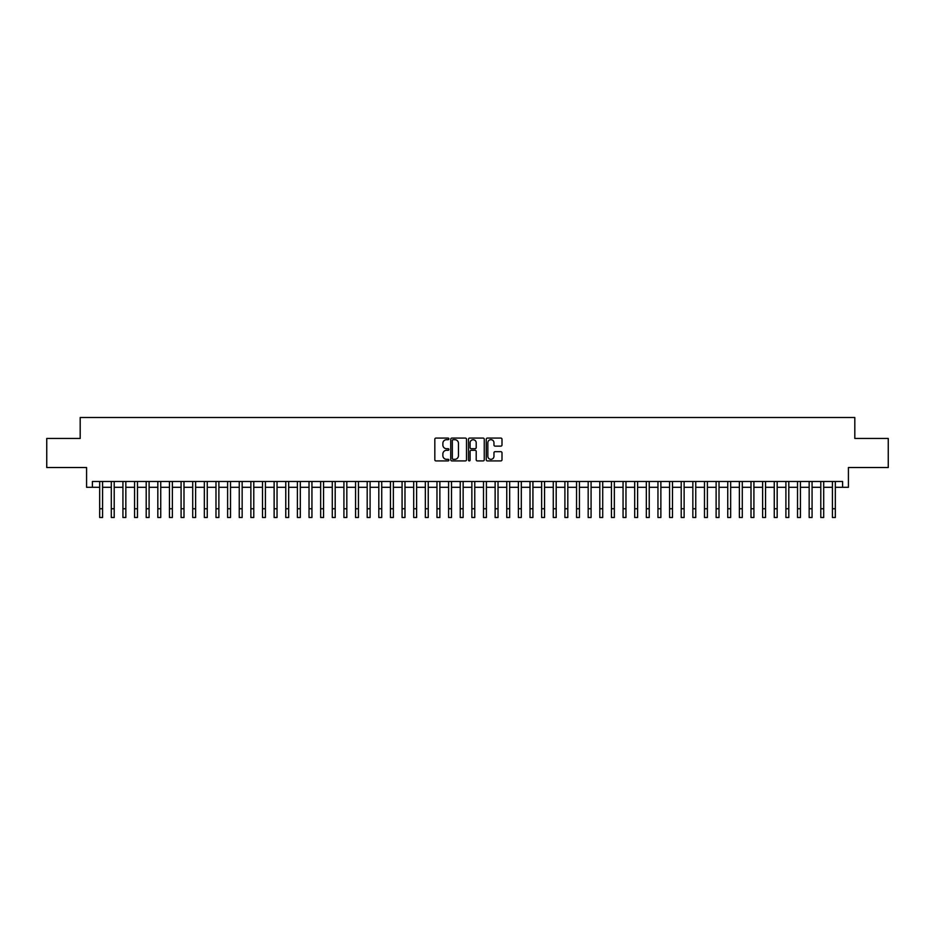 <?xml version="1.0" encoding="UTF-8"?>
<svg xmlns="http://www.w3.org/2000/svg" width="935" height="935" viewBox="0 0 935 935"><rect width="100%" height="100%" fill="white"/><g stroke="black" fill="none" stroke-linecap="round" stroke-linejoin="round"><path stroke-width="1.4" d="M448.893 438.889A0.795 0.795 0 0 0 448.087 438.083L435.967 438.083A1.145 1.145 0 0 0 434.822 439.228L434.822 459.775A1.145 1.145 0 0 0 435.967 460.92L448.087 460.92A0.795 0.795 0 0 0 448.893 460.113A0.795 0.795 0 0 0 448.087 459.319L446.521 459.319A3.658 3.658 0 0 1 442.874 455.661L442.874 453.954A3.658 3.658 0 0 1 446.521 450.296L448.087 450.296A0.795 0.795 0 0 0 448.893 449.501A0.795 0.795 0 0 0 448.087 448.707L446.521 448.707A3.658 3.658 0 0 1 442.874 445.048L442.874 443.342A3.658 3.658 0 0 1 446.521 439.684L448.087 439.684A0.795 0.795 0 0 0 448.893 438.889M500.868 446.135A1.145 1.145 0 0 0 502.001 444.99L502.001 439.228A1.145 1.145 0 0 0 500.868 438.083L487.392 438.083A1.145 1.145 0 0 0 486.247 439.228L486.247 459.775A1.145 1.145 0 0 0 487.392 460.92L500.868 460.92A1.145 1.145 0 0 0 502.001 459.775L502.001 452.809A1.145 1.145 0 0 0 500.868 451.675L495.094 451.675A1.145 1.145 0 0 0 493.96 452.809L493.96 456.268A3.05 3.05 0 0 1 490.898 459.319A3.05 3.05 0 0 1 487.848 456.268L487.848 442.734A3.05 3.05 0 0 1 490.898 439.684A3.05 3.05 0 0 1 493.96 442.734L493.96 444.99A1.145 1.145 0 0 0 495.094 446.135L500.868 446.135M92.401 487.299L92.401 481.49L842.599 481.49L842.599 487.299L848.419 487.299L848.419 467.523L888.25 467.523L888.25 438.457L854.812 438.457L854.812 417.513L80.188 417.513L80.188 438.457L46.75 438.457L46.75 467.523L86.581 467.523L86.581 487.299L99.671 487.299M466.507 439.228A1.145 1.145 0 0 0 465.361 438.083L451.885 438.083A1.145 1.145 0 0 0 450.752 439.228L450.752 459.775A1.145 1.145 0 0 0 451.885 460.92L465.361 460.92A1.145 1.145 0 0 0 466.507 459.775L466.507 439.228M469.639 438.083L483.115 438.083A1.145 1.145 0 0 1 484.248 439.228L484.248 459.775A1.145 1.145 0 0 1 483.115 460.92L477.353 460.92A1.145 1.145 0 0 1 476.207 459.775L476.207 451.441A1.145 1.145 0 0 0 475.062 450.296L471.24 450.296A1.145 1.145 0 0 0 470.095 451.441L470.095 460.113A0.795 0.795 0 0 1 469.3 460.92A0.795 0.795 0 0 1 468.493 460.113L468.493 439.228A1.145 1.145 0 0 1 469.639 438.083M102.581 487.299L111.3 487.299M114.21 487.299L122.929 487.299M125.839 487.299L134.558 487.299M137.468 487.299L146.199 487.299M149.097 487.299L157.828 487.299M160.738 487.299L169.457 487.299M172.367 487.299L181.086 487.299M183.996 487.299L192.715 487.299M195.625 487.299L204.344 487.299M207.254 487.299L215.985 487.299M218.883 487.299L227.614 487.299M230.524 487.299L239.243 487.299M242.153 487.299L250.872 487.299M253.782 487.299L262.501 487.299M265.411 487.299L274.13 487.299M277.04 487.299L285.771 487.299M288.67 487.299L297.4 487.299M300.31 487.299L309.029 487.299M311.939 487.299L320.658 487.299M323.568 487.299L332.287 487.299M335.197 487.299L343.916 487.299M346.827 487.299L355.557 487.299M358.456 487.299L367.186 487.299M370.096 487.299L378.815 487.299M381.725 487.299L390.444 487.299M393.354 487.299L402.073 487.299M404.984 487.299L413.702 487.299M416.613 487.299L425.343 487.299M428.242 487.299L436.972 487.299M439.871 487.299L448.601 487.299M451.511 487.299L460.23 487.299M463.141 487.299L471.859 487.299M474.77 487.299L483.488 487.299M486.399 487.299L495.129 487.299M498.028 487.299L506.758 487.299M509.657 487.299L518.387 487.299M521.298 487.299L530.016 487.299M532.927 487.299L541.645 487.299M544.556 487.299L553.275 487.299M556.185 487.299L564.904 487.299M567.814 487.299L576.544 487.299M579.443 487.299L588.173 487.299M591.084 487.299L599.803 487.299M602.713 487.299L611.432 487.299M614.342 487.299L623.061 487.299M625.971 487.299L634.69 487.299M637.6 487.299L646.33 487.299M649.229 487.299L657.96 487.299M660.87 487.299L669.589 487.299M672.499 487.299L681.218 487.299M684.128 487.299L692.847 487.299M695.757 487.299L704.476 487.299M707.386 487.299L716.116 487.299M719.015 487.299L727.746 487.299M730.656 487.299L739.375 487.299M742.285 487.299L751.004 487.299M753.914 487.299L762.633 487.299M765.543 487.299L774.262 487.299M777.172 487.299L785.903 487.299M788.801 487.299L797.532 487.299M800.442 487.299L809.161 487.299M812.071 487.299L820.79 487.299M823.7 487.299L832.419 487.299M835.329 487.299L842.599 487.299M453.148 439.684A0.795 0.795 0 0 0 452.341 440.478L452.341 458.524A0.795 0.795 0 0 0 453.148 459.319L454.796 459.319A3.658 3.658 0 0 0 458.454 455.661L458.454 443.342A3.658 3.658 0 0 0 454.796 439.684L453.148 439.684M476.207 442.793A3.05 3.05 0 0 0 473.157 439.742A3.05 3.05 0 0 0 470.095 442.793L470.095 447.561A1.145 1.145 0 0 0 471.24 448.707L475.062 448.707A1.145 1.145 0 0 0 476.207 447.561L476.207 442.793M99.671 508.757L102.581 508.757L102.581 517.487L99.671 517.487L99.671 481.49M102.581 508.757L102.581 481.49M111.3 517.487L114.21 517.487L111.3 517.487L111.3 481.49M114.21 517.487L114.21 481.49M122.929 517.487L125.839 517.487L122.929 517.487L122.929 481.49M125.839 517.487L125.839 481.49M134.558 517.487L137.468 517.487L134.558 517.487L134.558 481.49M137.468 517.487L137.468 481.49M146.199 517.487L149.097 517.487L146.199 517.487L146.199 481.49M149.097 517.487L149.097 481.49M157.828 517.487L160.738 517.487L157.828 517.487L157.828 481.49M160.738 517.487L160.738 481.49M169.457 517.487L172.367 517.487L169.457 517.487L169.457 481.49M172.367 517.487L172.367 481.49M181.086 517.487L183.996 517.487L181.086 517.487L181.086 481.49M183.996 517.487L183.996 481.49M192.715 517.487L195.625 517.487L192.715 517.487L192.715 481.49M195.625 517.487L195.625 481.49M204.344 517.487L207.254 517.487L204.344 517.487L204.344 481.49M207.254 517.487L207.254 481.49M215.985 517.487L218.883 517.487L215.985 517.487L215.985 481.49M218.883 517.487L218.883 481.49M227.614 517.487L230.524 517.487L227.614 517.487L227.614 481.49M230.524 517.487L230.524 481.49M239.243 517.487L242.153 517.487L239.243 517.487L239.243 481.49M242.153 517.487L242.153 481.49M250.872 517.487L253.782 517.487L250.872 517.487L250.872 481.49M253.782 517.487L253.782 481.49M262.501 517.487L265.411 517.487L262.501 517.487L262.501 481.49M265.411 517.487L265.411 481.49M274.13 517.487L277.04 517.487L274.13 517.487L274.13 481.49M277.04 517.487L277.04 481.49M285.771 517.487L288.67 517.487L285.771 517.487L285.771 481.49M288.67 517.487L288.67 481.49M297.4 517.487L300.31 517.487L297.4 517.487L297.4 481.49M300.31 517.487L300.31 481.49M309.029 517.487L311.939 517.487L309.029 517.487L309.029 481.49M311.939 517.487L311.939 481.49M320.658 517.487L323.568 517.487L320.658 517.487L320.658 481.49M323.568 517.487L323.568 481.49M332.287 517.487L335.197 517.487L332.287 517.487L332.287 481.49M335.197 517.487L335.197 481.49M343.916 517.487L346.827 517.487L343.916 517.487L343.916 481.49M346.827 517.487L346.827 481.49M355.557 517.487L358.456 517.487L355.557 517.487L355.557 481.49M358.456 517.487L358.456 481.49M367.186 517.487L370.096 517.487L367.186 517.487L367.186 481.49M370.096 517.487L370.096 481.49M378.815 517.487L381.725 517.487L378.815 517.487L378.815 481.49M381.725 517.487L381.725 481.49M390.444 517.487L393.354 517.487L390.444 517.487L390.444 481.49M393.354 517.487L393.354 481.49M402.073 517.487L404.984 517.487L402.073 517.487L402.073 481.49M404.984 517.487L404.984 481.49M413.702 517.487L416.613 517.487L413.702 517.487L413.702 481.49M416.613 517.487L416.613 481.49M425.343 517.487L428.242 517.487L425.343 517.487L425.343 481.49M428.242 517.487L428.242 481.49M436.972 517.487L439.871 517.487L436.972 517.487L436.972 481.49M439.871 517.487L439.871 481.49M448.601 517.487L451.511 517.487L448.601 517.487L448.601 481.49M451.511 517.487L451.511 481.49M460.23 517.487L463.141 517.487L460.23 517.487L460.23 481.49M463.141 517.487L463.141 481.49M471.859 517.487L474.77 517.487L471.859 517.487L471.859 481.49M474.77 517.487L474.77 481.49M483.488 517.487L486.399 517.487L483.488 517.487L483.488 481.49M486.399 517.487L486.399 481.49M495.129 517.487L498.028 517.487L495.129 517.487L495.129 481.49M498.028 517.487L498.028 481.49M506.758 517.487L509.657 517.487L506.758 517.487L506.758 481.49M509.657 517.487L509.657 481.49M518.387 517.487L521.298 517.487L518.387 517.487L518.387 481.49M521.298 517.487L521.298 481.49M530.016 517.487L532.927 517.487L530.016 517.487L530.016 481.49M532.927 517.487L532.927 481.49M541.645 517.487L544.556 517.487L541.645 517.487L541.645 481.49M544.556 517.487L544.556 481.49M553.275 517.487L556.185 517.487L553.275 517.487L553.275 481.49M556.185 517.487L556.185 481.49M564.904 517.487L567.814 517.487L564.904 517.487L564.904 481.49M567.814 517.487L567.814 481.49M576.544 517.487L579.443 517.487L576.544 517.487L576.544 481.49M579.443 517.487L579.443 481.49M588.173 517.487L591.084 517.487L588.173 517.487L588.173 481.49M591.084 517.487L591.084 481.49M599.803 517.487L602.713 517.487L599.803 517.487L599.803 481.49M602.713 517.487L602.713 481.49M611.432 517.487L614.342 517.487L611.432 517.487L611.432 481.49M614.342 517.487L614.342 481.49M623.061 517.487L625.971 517.487L623.061 517.487L623.061 481.49M625.971 517.487L625.971 481.49M634.69 517.487L637.6 517.487L634.69 517.487L634.69 481.49M637.6 517.487L637.6 481.49M646.33 517.487L649.229 517.487L646.33 517.487L646.33 481.49M649.229 517.487L649.229 481.49M657.96 517.487L660.87 517.487L657.96 517.487L657.96 481.49M660.87 517.487L660.87 481.49M669.589 517.487L672.499 517.487L669.589 517.487L669.589 481.49M672.499 517.487L672.499 481.49M681.218 517.487L684.128 517.487L681.218 517.487L681.218 481.49M684.128 517.487L684.128 481.49M692.847 517.487L695.757 517.487L692.847 517.487L692.847 481.49M695.757 517.487L695.757 481.49M704.476 517.487L707.386 517.487L704.476 517.487L704.476 481.49M707.386 517.487L707.386 481.49M716.116 517.487L719.015 517.487L716.116 517.487L716.116 481.49M719.015 517.487L719.015 481.49M727.746 517.487L730.656 517.487L727.746 517.487L727.746 481.49M730.656 517.487L730.656 481.49M739.375 517.487L742.285 517.487L739.375 517.487L739.375 481.49M742.285 517.487L742.285 481.49M751.004 517.487L753.914 517.487L751.004 517.487L751.004 481.49M753.914 517.487L753.914 481.49M762.633 517.487L765.543 517.487L762.633 517.487L762.633 481.49M765.543 517.487L765.543 481.49M774.262 517.487L777.172 517.487L774.262 517.487L774.262 481.49M777.172 517.487L777.172 481.49M785.903 517.487L788.801 517.487L785.903 517.487L785.903 481.49M788.801 517.487L788.801 481.49M797.532 517.487L800.442 517.487L797.532 517.487L797.532 481.49M800.442 517.487L800.442 481.49M809.161 517.487L812.071 517.487L809.161 517.487L809.161 481.49M812.071 517.487L812.071 481.49M820.79 517.487L823.7 517.487L820.79 517.487L820.79 481.49M823.7 517.487L823.7 481.49M832.419 517.487L835.329 517.487L832.419 517.487L832.419 481.49M835.329 517.487L835.329 481.49M111.3 508.757L114.21 508.757M122.929 508.757L125.839 508.757M134.558 508.757L137.468 508.757M146.199 508.757L149.097 508.757M157.828 508.757L160.738 508.757M169.457 508.757L172.367 508.757M181.086 508.757L183.996 508.757M192.715 508.757L195.625 508.757M204.344 508.757L207.254 508.757M215.985 508.757L218.883 508.757M227.614 508.757L230.524 508.757M239.243 508.757L242.153 508.757M250.872 508.757L253.782 508.757M262.501 508.757L265.411 508.757M274.13 508.757L277.04 508.757M285.771 508.757L288.67 508.757M297.4 508.757L300.31 508.757M309.029 508.757L311.939 508.757M320.658 508.757L323.568 508.757M332.287 508.757L335.197 508.757M343.916 508.757L346.827 508.757M355.557 508.757L358.456 508.757M367.186 508.757L370.096 508.757M378.815 508.757L381.725 508.757M390.444 508.757L393.354 508.757M402.073 508.757L404.984 508.757M413.702 508.757L416.613 508.757M425.343 508.757L428.242 508.757M436.972 508.757L439.871 508.757M448.601 508.757L451.511 508.757M460.23 508.757L463.141 508.757M471.859 508.757L474.77 508.757M483.488 508.757L486.399 508.757M495.129 508.757L498.028 508.757M506.758 508.757L509.657 508.757M518.387 508.757L521.298 508.757M530.016 508.757L532.927 508.757M541.645 508.757L544.556 508.757M553.275 508.757L556.185 508.757M564.904 508.757L567.814 508.757M576.544 508.757L579.443 508.757M588.173 508.757L591.084 508.757M599.803 508.757L602.713 508.757M611.432 508.757L614.342 508.757M623.061 508.757L625.971 508.757M634.69 508.757L637.6 508.757M646.33 508.757L649.229 508.757M657.96 508.757L660.87 508.757M669.589 508.757L672.499 508.757M681.218 508.757L684.128 508.757M692.847 508.757L695.757 508.757M704.476 508.757L707.386 508.757M716.116 508.757L719.015 508.757M727.746 508.757L730.656 508.757M739.375 508.757L742.285 508.757M751.004 508.757L753.914 508.757M762.633 508.757L765.543 508.757M774.262 508.757L777.172 508.757M785.903 508.757L788.801 508.757M797.532 508.757L800.442 508.757M809.161 508.757L812.071 508.757M820.79 508.757L823.7 508.757M832.419 508.757L835.329 508.757"/></g></svg>
